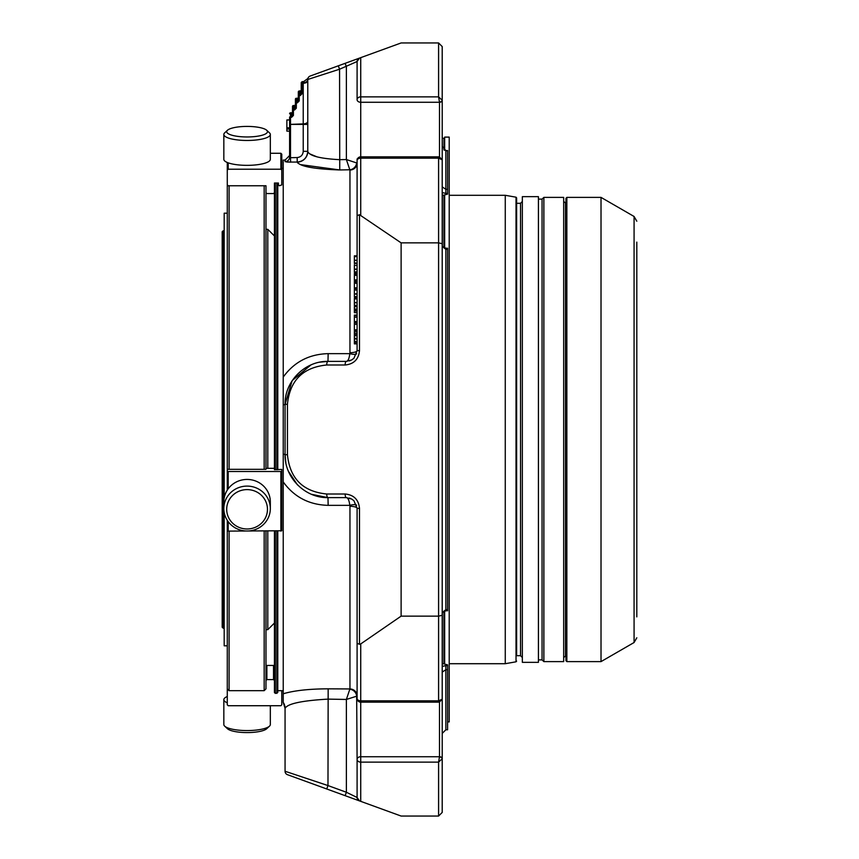 <?xml version="1.0" encoding="UTF-8"?>
<svg xmlns="http://www.w3.org/2000/svg" width="859" height="859" viewBox="0 0 859 859"><rect width="100%" height="100%" fill="white"/><g stroke="black" fill="none" stroke-linecap="round" stroke-linejoin="round"><path stroke-width="1.29" d="M222.191 242.131L222.191 429.5M223.093 230.824L222.191 231.726L222.191 627.274L223.458 628.176L223.458 230.824L223.093 628.176M224.188 627.457L223.458 628.176M227.281 645.807L224.188 645.807L224.188 512.469M224.188 497.984L224.188 213.193L227.281 213.193M229.428 519.147A20.391 19.693 0 0 1 247.081 489.609A20.391 19.693 0 0 1 264.733 519.147A20.391 19.693 0 0 1 229.428 519.147M229.428 134.326A20.391 5.272 180 0 1 227.442 130.278A20.391 5.272 180 0 1 247.081 126.413A20.391 5.272 180 0 1 266.719 130.278A20.391 5.272 180 0 1 254.973 136.549A20.391 5.272 180 0 1 229.428 134.326M227.281 696.52A23.247 6.013 -0 0 0 226.948 696.66A23.247 6.013 -0 0 0 223.834 699.677L223.834 724.545A23.247 6.013 -0 0 0 224.682 726.156L227.442 728.722A20.391 5.272 -0 0 0 247.081 732.587A20.391 5.272 -0 0 0 266.719 728.722L269.479 726.156A23.247 6.013 -0 0 0 270.327 724.545L270.327 705.722M226.948 519.781A23.247 22.452 0 0 1 223.834 508.56A23.247 22.452 0 0 1 247.081 486.097A23.247 22.452 0 0 1 270.327 508.56A23.247 22.452 0 0 1 253.094 530.25A23.247 22.452 0 0 1 226.948 519.781M266.719 130.278L269.479 132.844A23.247 6.013 180 0 1 270.327 134.455A23.247 6.013 180 0 1 253.094 140.264A23.247 6.013 180 0 1 226.948 137.461A23.247 6.013 180 0 1 223.834 134.455A23.247 6.013 180 0 1 224.682 132.844L227.442 130.278M229.095 531.12L229.095 690.679L227.281 688.864L227.281 520.318L227.281 530.765L228.183 531.12L281.784 530.765L281.784 471.516L227.281 471.516L227.281 490.135L227.281 170.136M224.682 726.156A23.247 6.013 -0 0 0 247.081 730.569A23.247 6.013 -0 0 0 269.479 726.156M223.834 508.56L223.834 501.892A23.247 22.452 0 0 1 241.068 480.202A23.247 22.452 0 0 1 267.213 490.661A23.247 22.452 0 0 1 270.327 501.892L270.327 508.56M270.327 134.455L270.327 159.323A23.247 6.013 180 0 1 253.094 165.143A23.247 6.013 180 0 1 226.948 162.34A23.247 6.013 180 0 1 223.834 159.323L223.834 134.455M229.095 469.304L229.095 185.759M223.834 699.677A23.247 6.013 -0 0 0 227.281 702.823M264.164 185.759L264.164 469.304M264.164 531.12L264.164 690.679L229.095 690.679M265.979 531.12L265.979 688.864L264.164 690.679M227.281 162.48L227.281 184.921L228.183 185.759L265.979 185.759L265.979 469.304L228.183 469.304L227.281 469.422L227.281 471.516M227.281 170.061L228.183 169.223L280.872 169.223L281.784 170.061L281.784 154.18L280.872 153.278L270.327 153.278M265.979 185.759L265.979 187.745M281.784 690.679L281.784 704.82L280.872 705.722L228.183 705.722L227.281 704.82L227.281 688.875M278.423 690.679L277.79 690.904M273.516 679.598L274.429 680.5L274.429 666.273L273.516 665.435L273.516 679.598L266.881 679.598L266.881 665.435L273.516 665.435M265.979 680.5L266.881 679.598M266.881 665.435L265.979 666.273M265.979 229.321L267.793 229.321L274.429 235.957L274.429 192.727L273.516 193.565L266.881 193.565L265.979 192.727M274.429 192.727L274.429 183.031L274.429 184.384L274.429 183.031L278.423 183.031L278.423 184.921L279.336 185.759L281.784 184.921L281.784 170.061M265.979 468.316L274.429 468.316L274.429 469.69L274.429 184.384M274.429 469.69L281.784 469.422L281.784 471.516M267.793 229.321L267.793 468.198M267.793 531.12L267.793 629.679L265.979 629.679M298.052 98.012L297.407 98.28A0.913 0.913 0 0 0 298.32 97.368L298.32 91.913L299.222 91.011A0.913 0.913 0 0 0 298.32 91.913A0.913 0.913 0 0 1 299.222 91.011L300.961 90.743L299.222 91.408L299.222 94.694L298.32 95.199L298.32 91.913A0.913 0.913 0 0 1 299.222 91.011M295.142 105.281L294.497 105.539A0.913 0.913 0 0 0 295.41 104.637L295.41 99.182L296.323 98.28A0.913 0.913 0 0 0 295.41 99.182A0.913 0.913 0 0 1 296.323 98.28L297.407 98.28L296.323 98.678L296.323 101.963L295.41 102.468L295.41 99.182A0.913 0.913 0 0 1 296.323 98.28M292.5 106.452L293.413 105.539A0.913 0.913 0 0 0 292.5 106.452A0.913 0.913 0 0 1 293.413 105.539L294.497 105.539L293.413 105.539A0.913 0.913 0 0 0 292.5 106.452L292.5 110.543L293.413 109.63A0.913 0.913 0 0 0 292.5 110.543L292.5 115.986L291.598 116.502L291.598 113.216L292.5 112.701M300.317 91.011A0.913 0.913 0 0 0 301.23 90.098L301.23 82.561L301.23 94.189L299.222 95.091A0.913 0.913 0 0 0 298.32 96.004A0.913 0.913 0 0 1 299.222 95.091A0.913 0.913 0 0 0 298.32 96.004L298.18 101.931L296.323 102.361A0.913 0.913 0 0 0 295.41 103.273L295.41 108.717L293.413 109.233L293.413 105.947L295.281 105.109M298.32 98.173L297.407 98.678L297.407 102.769L299.222 100.943L296.323 101.963L296.323 108.213L294.497 109.63L292.5 109.737M301.23 90.904L300.317 91.408L300.317 95.499L302.132 93.674L299.222 94.694L299.222 100.943M300.317 95.499L298.32 96.004L298.32 95.199M297.407 102.769L295.41 103.273L295.41 102.468M292.371 112.379L292.5 111.906A0.913 0.913 0 0 1 291.598 112.808L290.503 112.808A0.913 0.913 0 0 0 289.601 113.721L290.503 112.808M292.243 112.54L290.503 113.216L290.503 116.502L291.598 116.502L291.598 117.296L293.413 115.482L290.503 116.899A0.913 0.913 0 0 0 289.601 117.812L290.503 116.899A0.913 0.913 0 0 0 289.601 117.812L289.601 124.405L289.601 117.812M289.601 119.949L286.874 119.949L286.874 131.137L289.601 131.137L289.601 157.122L290.503 157.68L290.589 162.179L285.134 161.642A4.542 4.52 180 0 0 289.601 157.122L289.601 155.511L285.134 160.053L285.134 161.642M307.909 78.47L303.571 81.648L302.132 81.648L302.132 83.248L303.227 83.248A4.542 2.545 180 0 0 307.769 80.714L307.769 79.468L339.563 69.225L338.317 65.81L345.135 63.33L310.153 76.054A3.629 3.629 0 0 0 307.769 79.468A4.542 3.232 180 0 1 303.227 82.7L303.227 123.9L289.601 124.405L289.601 157.122M286.874 131.137L289.601 131.137L286.874 131.137M286.874 129.054L289.601 129.054L286.874 129.054M286.874 127.873L289.601 127.873L286.874 127.798M307.769 121.366A4.542 2.545 180 0 1 303.227 123.9L303.227 151.334L307.769 151.334C307.168 157.755 303.656 161.331 297.235 162.061L286.734 162.05M285.134 160.053L283.234 160.085L283.234 454.175A10.716 0.966 180 0 1 285.059 454.712L285.886 463.098M283.234 404.825A10.716 0.966 180 0 0 285.059 404.288L285.059 454.712C284.576 477.658 305.031 498.113 327.977 497.629L346.381 497.629L351.739 499.079L346.381 497.629C348.067 497.866 349.205 500.443 349.817 505.35L328.159 505.35C309.186 504.867 294.207 497.071 283.234 481.942L283.234 702.394A10.716 10.673 0 0 1 285.059 708.342L285.059 771.264A3.629 3.629 0 0 0 287.443 774.678L345.135 795.67L346.381 792.256L357.097 797.485L357.097 759.302A3.629 2.813 0 0 0 360.726 762.126L438.584 762.126L438.584 816.05L442.213 812.421L442.213 758.733L438.584 762.126L439.497 756.736L360.726 756.736A3.629 2.566 180 0 0 357.097 759.302L356.668 696.198A7.269 6.722 45.5 0 0 349.817 689.229L346.381 699.451L327.977 699.119C301.788 700.643 287.486 703.714 285.059 708.342L285.059 771.264A3.629 3.629 0 0 0 287.443 774.678M283.234 702.394L285.059 708.342M289.601 124.405L307.769 124.405L307.769 79.468L307.769 151.495C309.476 155.898 320.074 158.625 339.563 159.667L346.381 159.549L346.381 66.744L345.135 63.33L359.492 58.101A3.629 3.629 0 0 0 357.097 61.515L339.563 69.225L339.745 169.953C314.179 169.062 300.006 166.453 297.235 162.115L297.923 163.167M307.769 151.334L307.769 151.495A10.716 10.63 180 0 1 297.235 162.115L297.15 157.562C300.854 157.133 302.883 155.06 303.227 151.334M316.96 156.843L310.163 154.029M300.575 164.617L339.745 169.953L349.817 169.771L346.381 159.549L357.097 163.081A7.269 6.969 0 0 1 349.957 170.05L349.817 169.771A7.269 6.722 -45.5 0 0 356.668 162.802M311.065 364.839L292.167 380.634L285.059 404.288L287.443 404.288C289.827 380.473 302.916 367.373 326.731 365A3.629 1.246 -90 0 1 327.977 361.371L319.527 362.208M283.234 377.058C294.207 361.929 309.186 354.133 328.159 353.65L327.977 361.371C305.031 360.887 284.576 381.342 285.059 404.288M328.159 353.65L349.817 353.65C349.205 358.557 348.067 361.134 346.381 361.371L351.739 359.932L353.951 358.224L357.097 350.644A7.269 2.062 0 0 1 349.957 352.705L349.817 353.65A7.269 1.933 16.3 0 0 356.625 353.747M288.323 471.129L297.525 484.97M311.302 494.269L327.977 497.629A3.629 1.246 90 0 1 326.731 494L345.135 494A3.629 1.246 90 0 0 346.381 497.629M283.234 454.175L283.234 481.942L283.234 454.175M283.234 693.761C294.207 690.539 309.186 688.897 328.159 688.832L349.957 688.95A7.269 6.969 0 0 1 357.097 695.919L357.097 508.356A7.269 2.062 -0 0 0 349.957 506.295L349.817 505.35A7.269 1.933 -16.3 0 1 356.625 505.253M328.159 688.832L327.977 785.566L285.059 771.264M326.731 365L345.135 365A3.629 1.246 -90 0 1 346.381 361.371L351.739 359.921M327.977 361.371L346.381 361.371M354.37 282.772L354.37 288.656L357.097 288.656L357.097 282.772M354.37 281.355L357.097 281.355L354.37 281.355L354.37 282.514L357.097 282.514L357.097 274.848M354.37 284.168L354.37 285.371M354.37 274.848L354.37 280.721L357.097 280.721L354.37 280.721M354.37 273.43L357.097 273.43L354.37 273.42L354.37 274.579L357.097 274.579L357.097 271.873L354.37 271.873L354.37 270.51M354.37 276.244L354.37 277.436M354.37 341.173L357.097 341.689M357.097 341.861L354.37 342.193M354.37 334.323L354.37 343.686M354.37 341.764L357.097 341.764L357.097 343.686M357.097 331.488L354.37 331.488L354.37 334.613L357.097 334.613L357.097 329.802L357.097 330.715L354.37 330.715L354.37 329.802L357.097 329.802L357.097 322.318L354.37 322.318L354.37 321.545L357.097 321.545L357.097 322.318M357.097 310.722L354.37 310.722L354.37 312.644L357.097 312.644L357.097 305.815L354.37 305.815M357.097 306.695L354.37 306.695L354.37 310.475L357.097 310.475M354.37 315.94L354.37 321.545M357.097 312.644L357.097 315.103L354.37 315.103L357.097 315.64L354.37 315.607M354.37 319.441L354.37 320.418M354.37 322.92L357.097 322.92L354.37 322.92L354.37 329.802M357.097 261.727L357.097 260.438L354.37 260.438L354.37 261.727M354.37 256.519L354.37 263.273M354.37 264.765L354.37 272.378L357.097 272.271L357.097 269.135L354.37 269.125L357.097 269.114L357.097 263.477L354.37 263.477M357.097 269.425L354.37 269.425M354.37 289.462L354.37 297.074L357.097 296.967L354.37 297.074M354.37 295.206L354.37 296.57L357.097 296.57L357.097 298.159L354.37 298.159M357.097 294.122L354.37 294.122M354.37 298.857L354.37 305.611M356.668 696.198L346.381 699.451L346.381 792.256L327.977 785.566L326.731 788.981M360.726 643.928L401.121 616.139L438.584 616.139L442.213 615.302L442.213 699.226L438.584 700.826L360.726 700.826A3.629 2.298 180 0 1 357.097 698.528A3.629 3.629 0 0 0 360.726 702.157L360.726 643.928L359.492 644.282L357.097 643.359L357.097 508.356L353.951 500.776L351.739 499.068M438.584 816.05L401.121 816.05L359.492 800.899A3.629 3.629 0 0 1 357.097 797.485L359.492 800.899L345.135 795.67M401.121 616.139L401.121 242.861L359.492 214.718L357.097 215.641L357.097 242.131M357.097 68.645L357.097 99.698L357.097 61.515L359.492 58.101L401.121 42.95L438.584 42.95L442.213 46.579L442.213 100.267L438.584 96.874L439.497 102.264L360.726 102.264L360.726 96.874A3.629 2.813 180 0 0 357.097 99.698A3.629 2.566 0 0 0 360.726 102.264L360.726 156.843A3.629 3.629 0 0 0 357.097 160.472A3.629 2.298 0 0 1 360.726 158.174L438.584 158.174L438.584 242.861L442.213 243.698L442.213 615.302M360.726 57.65L360.726 96.874L438.584 96.874L438.584 42.95L442.213 46.579M439.497 157.659L438.584 158.174L442.213 159.774L442.213 243.698M401.121 242.861L438.584 242.861L438.584 700.826L439.497 701.341M357.097 160.472L357.097 350.644L357.097 343.868L354.37 343.868M354.37 290.074L357.097 290.074L357.097 288.656L354.37 288.656M354.37 255.821L357.097 255.821L357.097 158.958A3.629 2.566 180 0 0 357.204 159.581M357.097 282.3L357.097 281.355L357.097 282.3M357.097 285.371L357.097 287.4M357.097 274.375L357.097 273.43L357.097 274.375M357.097 277.436L357.097 279.476M354.37 339.026L357.097 339.026L357.097 341.764M357.097 339.026L357.097 338.349L354.37 338.349M357.097 334.323L357.097 338.349M354.37 333.206L357.097 333.206M354.37 311.055L357.097 311.055M354.37 309.068L357.097 309.068M357.097 315.94L357.097 321.545M354.37 256.626L357.097 256.519M354.37 262.79L357.097 263.273M357.097 256.626L357.097 262.79M357.097 265.388L357.097 264.765L357.097 265.388L354.37 265.388M357.097 290.074L357.097 297.074M354.37 298.964L357.097 298.857M354.37 305.128L357.097 305.611M357.097 298.964L357.097 305.128M357.204 699.419A3.629 2.566 180 0 0 357.097 700.042L357.097 643.359M439.497 101.996A2.727 1.729 180 0 0 442.213 100.267L442.213 186.918L445.853 189.281L447.582 189.281L447.582 150.518L445.853 150.712L442.213 146.406L445.853 150.518M445.853 610.77L442.213 612.585L445.853 609.686L445.853 610.77L447.582 610.77L447.582 248.23L445.853 248.23L442.213 246.415L445.853 249.314L447.582 249.314M442.213 758.733L442.213 758.733A2.727 1.729 180 0 0 439.497 757.004M439.497 702.157L439.497 756.736A2.727 1.922 180 0 1 442.213 758.658L442.213 672.082L445.853 669.719L445.853 729.785L447.582 729.785L447.582 664.866L442.213 663.47M445.853 729.785L442.213 733.414L442.213 723.686M442.213 195.53L447.582 194.134L447.582 189.281M277.79 690.679L283.234 690.679M274.429 531.12L274.429 692.504L275.331 693.406L277.79 692.504L277.79 531.12M277.79 469.69L277.79 183.031M276.877 693.406L276.877 531.12M276.877 469.69L276.877 183.031M274.429 692.504L274.429 689.444M636.809 616.869L636.809 242.131M636.809 221.203L634.082 216.479L634.082 642.521L601.021 661.613L601.021 197.387L634.082 216.479M566.854 661.613L566.854 197.387L565.952 198.3L565.952 660.7L566.854 661.613L601.021 661.613M563.676 201.478L565.952 203.293L565.952 655.707L563.676 657.522M538.421 659.884L542.061 659.884L543.876 661.613L563.676 661.613L563.676 197.387L543.876 197.387L542.061 199.116L538.421 199.116M543.876 661.613L543.876 197.387M538.421 196.657L538.421 662.343L522.347 662.343L522.347 196.657L538.421 196.657M516.624 655.707L516.624 197.914L516.624 655.707L520.533 655.707L522.347 657.522M516.023 661.806L516.023 197.194L505.264 195.294L505.264 663.706L516.023 661.806L516.624 661.086M447.582 721.893L449.214 721.893L449.214 137.107L444.672 137.107L444.672 150.293M444.672 248.111L444.672 194.896M444.672 664.104L444.672 610.889M442.31 612.263L442.31 663.492M442.213 138.503L442.31 147.329M442.31 195.508L442.31 246.737M280.872 531.12L280.872 471.634M228.183 471.634L228.183 488.814M228.183 521.638L228.183 531.12M280.872 169.223L280.872 153.278M228.183 162.834L228.183 169.223M295.142 109.361L294.497 109.63L294.497 105.539M291.598 117.296L290.503 117.296L290.503 157.68L297.15 157.562M294.497 109.63L293.413 110.027L293.413 115.482M294.497 110.027L296.323 108.213M302.132 93.674L302.132 83.248L301.23 83.763M289.601 117.007L290.503 116.899M328.159 505.35L327.977 497.629M326.731 494C302.916 491.627 289.827 478.527 287.443 454.712L285.059 454.712M287.443 404.288L287.443 454.712M349.957 170.05L349.957 352.705M353.951 358.224L357.097 350.644L359.492 350.644C358.622 359.352 353.833 364.13 345.135 365M349.957 506.295L349.957 688.95M345.135 494C353.833 494.87 358.622 499.648 359.492 508.356L357.097 508.356L353.951 500.776M359.492 644.282L359.492 508.356M359.492 214.718L359.492 350.644M360.726 215.072L360.726 156.843L439.293 156.843L442.213 159.774M354.37 287.819L357.097 287.819M354.37 283.287L357.097 283.287M354.37 275.352L357.097 275.352M354.37 279.884L357.097 279.884M354.37 343.342L357.097 343.342M354.37 335.729L357.097 335.729M354.37 317.175L357.097 317.175M354.37 324.337L357.097 324.337M354.37 256.132L357.097 256.132M354.37 298.47L357.097 298.47M360.726 801.35L360.726 702.157L439.293 702.157L442.213 699.226M442.213 100.342A2.727 1.922 180 0 1 439.497 102.264L439.497 156.843M447.582 150.712L445.853 150.712L445.853 193.382L442.213 192.566M445.853 248.23L445.853 609.686L447.582 609.686M442.213 666.434L445.853 665.618L445.853 669.719L447.582 669.719M445.853 665.618L447.582 665.618M445.853 193.382L447.582 193.382M275.331 183.031L275.331 469.69M275.331 531.12L275.331 693.406M565.501 203.293L565.501 655.707M542.061 659.884L542.061 199.116M520.533 655.707L520.533 203.293L522.347 201.478M443.942 663.921L443.942 611.082M443.942 247.918L443.942 195.079M443.942 149.895L443.942 138.245L444.672 138.975M224.188 231.543L223.458 230.824M274.429 623.043L267.793 629.679M292.243 116.631L291.598 116.899M298.052 102.092L297.407 102.361M300.961 94.834L300.317 95.091M302.132 81.648L301.23 82.561M349.441 360.92L350.612 360.49M350.612 498.51L349.441 498.08M357.097 341.71L354.37 341.71M357.097 315.661L354.37 315.661M357.097 315.586L354.37 315.586M357.097 330.167L354.37 330.167L357.097 330.189M357.097 330.124L354.37 330.124M357.097 260.309L354.37 260.309M357.097 260.223L354.37 260.223M357.097 272.389L354.37 272.389M357.097 293.81L354.37 293.81M357.097 293.799L354.37 293.799M357.097 302.647L354.37 302.647L357.097 302.636M357.097 302.776L354.37 302.776M357.097 302.561L354.37 302.561M281.784 168.321L283.234 168.321M634.082 642.521L636.809 637.797M566.854 197.387L601.021 197.387M516.624 203.293L520.533 203.293M516.023 197.194L516.624 197.914M449.214 663.706L505.264 663.706M449.214 195.294L505.264 195.294M442.31 138.245L443.942 138.245"/></g></svg>
